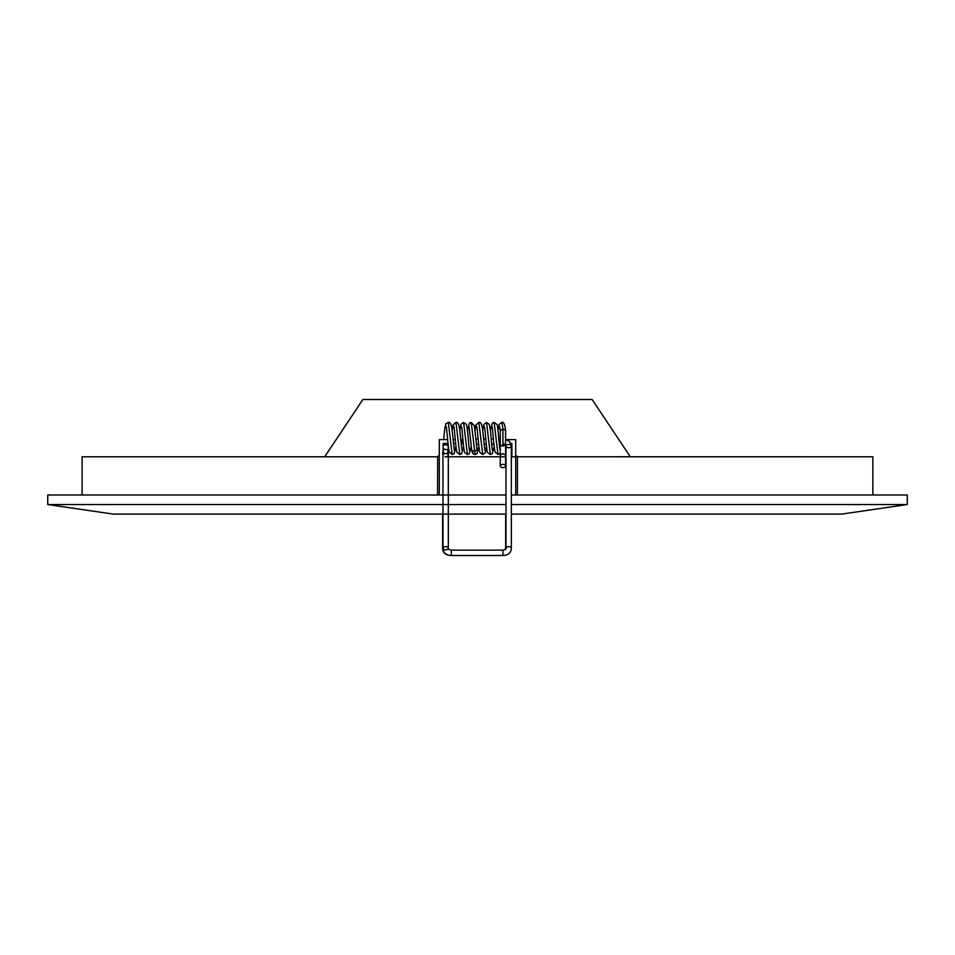 <?xml version="1.0" encoding="UTF-8"?>
<svg xmlns="http://www.w3.org/2000/svg" width="955" height="955" viewBox="0 0 955 955"><rect width="100%" height="100%" fill="white"/><g stroke="black" fill="none" stroke-linecap="round" stroke-linejoin="round"><path stroke-width="1.43" d="M511.343 494.988L907.25 494.988L907.25 504.538L841.797 514.088L511.343 514.088M505.995 514.088L113.203 514.088L47.75 504.538L505.995 504.538M907.25 504.538L511.343 504.538M505.995 494.988L47.75 494.988L47.75 504.538M511.343 456.204A1.91 1.91 0 0 0 511.88 454.878L511.88 443.418L510.746 443.418M448.014 443.418L443.12 443.418L443.12 450.438M439.3 494.988L439.3 439.598L447.656 439.598M453.028 439.598L455.296 439.598M460.668 439.598L462.22 439.598L462.22 443.418L461.026 443.418M445.03 456.788L505.995 456.788M511.343 456.788L515.7 456.788M448.313 456.788L500.265 456.788M517.371 456.776L872.87 456.788L872.87 494.988M82.13 494.988L82.13 456.788L437.39 456.788L439.276 455.201M324.7 456.788L362.9 399.488L592.1 399.488L630.3 456.788M455.654 443.418L453.386 443.418M506.651 439.598L515.7 439.598L515.7 494.988M515.724 455.201L517.419 456.776L517.419 494.988M437.581 494.988L437.629 456.776M443.025 549.089A2.674 1.6 180 0 1 442.631 548.254L442.631 514.088L442.631 548.254A2.674 1.6 180 0 1 442.965 547.478M502.605 550.164C505.243 549.555 506.257 548.922 505.661 548.254L505.661 514.088L505.661 548.254A2.674 1.6 180 0 0 505.828 548.827M505.995 446.116L505.995 548.254C506.532 548.922 505.517 549.555 502.939 550.164L502.939 555.512C508.311 555.249 511.116 552.826 511.343 548.254L511.343 446.116L511.343 548.254A2.674 1.6 180 0 0 508.669 546.654A2.674 1.6 180 0 0 505.995 548.254L505.995 446.116A2.674 1.6 0 0 1 508.669 444.517A2.674 1.6 0 0 1 511.343 446.116L511.343 446.116A2.674 1.6 0 0 1 508.669 447.716A2.674 1.6 0 0 1 505.995 446.116L505.601 445.221M471.018 444.206L470.54 439.216M448.313 451.584L448.313 451.56C449.184 450.557 447.8 449.733 444.171 449.089C442.798 450.903 442.392 452.921 442.965 455.153L442.965 455.153A2.674 1.6 0 0 1 445.639 453.553A2.674 1.6 0 0 1 448.313 455.153L448.313 548.254A2.674 1.6 180 0 0 445.639 546.654A2.674 1.6 180 0 0 442.965 548.254L442.965 548.254A2.674 1.6 180 0 0 445.639 549.853A2.674 1.6 180 0 0 448.313 548.254L448.313 548.254C447.704 548.922 448.731 549.555 451.369 550.164L502.939 550.164M446.833 453.721L448.313 451.333L448.313 455.153A2.674 1.6 0 0 1 445.639 456.753M443.12 445.794A2.674 1.6 5.4 0 1 446.152 444.923A2.674 1.6 5.4 0 1 448.301 446.713A2.674 1.6 5.4 0 1 448.301 446.725L448.325 446.474M476.784 449.817L476.927 448.755A2.674 2.137 172.8 0 1 471.639 449.542M499.584 426.419L500.265 430.729L502.939 428.867L505.601 430.383L505.601 444.863L502.939 446.14L500.253 444.863L500.265 465.992A2.674 1.6 180 0 0 502.939 467.592A2.674 1.6 180 0 0 505.613 465.992A2.674 1.6 180 0 0 502.939 464.393A2.674 1.6 180 0 0 500.265 465.992L500.265 455.284M502.939 443.586L505.601 444.863L505.613 465.992M442.631 548.254C442.857 552.826 445.663 555.249 451.035 555.512L451.309 555.512M502.605 555.512L476.987 555.512M502.939 555.512L451.369 555.512L451.369 550.164L476.987 550.164M443.633 439.598L444.911 427.351L446.069 423.578L448.325 422.444L452.157 454.508L454.126 453.697L455.977 446.498M452.145 430.478L453.016 425.047L455.977 422.444L459.797 454.508L461.623 453.84L463.605 446.474M459.785 430.49L460.883 424.378L463.605 422.432L467.437 454.52L469.251 453.84L471.245 446.474M476.939 448.826L474.372 425.691L471.245 422.432L475.077 454.496L476.975 453.756L478.885 446.474M475.065 430.466L475.912 425.082L478.885 422.444L482.717 454.496L485.438 452.539L486.525 446.463M482.705 430.49L483.791 424.39L486.537 422.444L490.357 454.52L492.243 453.768L494.165 446.451M500.193 450.497C499.059 446.116 498.009 425.118 496.887 424.39L494.165 422.444L497.985 454.496L495.048 451.978C493.616 445.4 492.482 425.464 491.956 426.455L491.956 426.455M497.985 430.502L499.083 424.39L501.817 422.444L502.939 428.867L502.939 446.14M505.601 455.153L502.939 453.553L500.253 455.153M511.343 446.116L509.516 441.58L505.601 439.228M500.253 438.858L498.785 438.858M493.425 438.858L491.157 438.858M485.785 438.858L483.517 438.858M478.145 438.858L475.877 438.858M500.253 444.206L499.298 444.206M493.926 444.206L491.658 444.206M486.286 444.206L484.018 444.206M478.646 444.206L476.39 444.206M442.965 455.153L442.965 548.254C443.156 552.79 445.961 555.213 451.369 555.512M448.313 455.153L448.313 548.254M442.965 451.524L444.445 453.721M448.026 451.309L448.301 446.713M443.12 445.066L443.275 443.418M446.128 426.467L446.128 426.455C446.761 426.67 447.907 446.474 449.184 451.894L452.157 454.508M448.325 422.444C450.02 421.704 451.249 424.02 452.013 429.356L454.341 450.462M453.756 426.431C454.592 427.697 455.619 448.934 457.063 452.551L459.797 454.508M455.977 422.444C457.66 421.692 458.889 424.008 459.665 429.392L461.993 450.485M461.396 426.431C462.232 427.673 463.271 449.137 464.715 452.586L467.437 454.52M469.036 426.455L471.651 449.626M471.245 422.432L469.418 423.113L467.425 430.502M469.645 450.509C468.81 449.316 467.771 427.816 466.327 424.354L463.605 422.432M471.675 449.721C471.997 452.885 473.131 454.473 475.077 454.496M476.676 426.467C477.524 427.852 478.551 449.184 479.983 452.563L482.717 454.496M478.885 422.444C480.449 421.859 481.642 423.829 482.442 428.353L484.901 450.462M501.817 422.444C503.488 421.477 504.753 424.08 505.589 430.275M500.253 453.35L497.985 454.496M494.165 422.444L492.338 423.113L490.345 430.49M492.541 450.485C491.741 449.423 490.691 428.043 489.247 424.39L486.537 422.444M484.316 426.431C485.164 427.816 486.179 449.101 487.623 452.575L490.357 454.52M500.253 430.55L500.253 444.863"/></g></svg>
